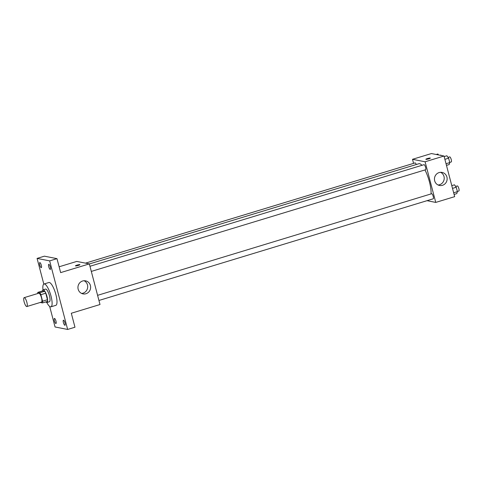 <?xml version="1.0" encoding="UTF-8"?>
<svg xmlns="http://www.w3.org/2000/svg" width="483" height="483" viewBox="0 0 483 483"><rect width="100%" height="100%" fill="white"/><g stroke="black" fill="none" stroke-linecap="round" stroke-linejoin="round"><path stroke-width="0.72" d="M26.668 306.542A4.637 1.25 73.1 0 1 24.21 302.147A4.637 1.25 73.1 0 1 24.15 297.661A4.637 1.25 73.1 0 1 26.698 301.73A4.637 1.25 73.1 0 1 26.849 306.536A4.637 1.25 73.1 0 1 26.668 306.542M24.15 297.661L38.803 293.205A4.637 1.25 73.1 0 1 41.345 297.274A4.637 1.25 73.1 0 1 41.502 302.08L26.849 306.536M37.807 292.366L42.691 290.881L44.708 291.273A6.297 1.697 73.1 0 1 45.752 293.205L47.461 299.72L42.576 301.205L40.868 294.69A6.297 1.697 73.1 0 0 39.829 292.758L37.807 292.366A6.297 1.697 73.1 0 0 37.704 293.537M42.576 301.205A6.297 1.697 73.1 0 1 42.492 302.919L40.475 302.521A6.297 1.697 73.1 0 1 40.403 302.412M47.461 299.72A6.297 1.697 73.1 0 1 47.376 301.434L42.492 302.919M45.843 301.899A6.623 1.787 -106.9 0 0 46.96 302.497A6.623 1.787 -106.9 0 0 46.742 295.638A6.623 1.787 -106.9 0 0 43.108 289.818A6.623 1.787 -106.9 0 0 42.51 290.935M43.108 289.818L45.547 289.076A6.623 1.787 73.1 0 1 49.188 294.896A6.623 1.787 73.1 0 1 49.405 301.754L46.96 302.497M45.752 293.205L40.868 294.69M44.708 291.273L39.829 292.758M42.993 289.866A11.924 3.218 73.1 0 1 44.007 284.004A11.924 3.218 73.1 0 1 50.552 294.479A11.924 3.218 73.1 0 1 50.944 306.826A11.924 3.218 73.1 0 1 50.473 306.844A11.924 3.218 73.1 0 1 46.839 302.515M44.007 284.004L48.892 282.519A11.924 3.218 73.1 0 1 55.436 292.994A11.924 3.218 73.1 0 1 55.829 305.341L50.944 306.826M50.317 267.033A2.65 0.712 73.1 0 1 50.298 269.411A2.65 0.712 73.1 0 1 48.843 267.081A2.65 0.712 73.1 0 1 48.759 264.34A2.65 0.712 73.1 0 1 50.317 267.033M64.976 322.904A2.65 0.712 73.1 0 1 64.957 325.282A2.65 0.712 73.1 0 1 63.502 322.952A2.65 0.712 73.1 0 1 63.418 320.211A2.65 0.712 73.1 0 1 64.976 322.904M55.98 321.135A2.65 0.712 73.1 0 1 55.962 323.513A2.65 0.712 73.1 0 1 54.507 321.189A2.65 0.712 73.1 0 1 54.422 318.442A2.65 0.712 73.1 0 1 55.98 321.135M41.321 265.264A2.65 0.712 73.1 0 1 41.303 267.642A2.65 0.712 73.1 0 1 39.848 265.318A2.65 0.712 73.1 0 1 39.763 262.571A2.65 0.712 73.1 0 1 41.321 265.264M49.677 306.451L55.062 326.979L67.644 329.448L49.658 260.88L37.076 258.411L43.814 284.089M67.644 329.448L74.974 327.22L71.309 313.25L99.999 304.525L89.337 263.893L60.647 272.617L56.982 258.653L44.4 256.177L37.076 258.411M89.337 263.893L76.755 261.424L59.119 266.785M56.982 258.653L49.658 260.88M85.962 293.736A6.647 6.333 -78.9 0 1 83.01 293.887A6.647 6.333 -78.9 0 1 78.071 286.147A6.647 6.333 -78.9 0 1 85.569 280.84A6.647 6.333 -78.9 0 1 90.635 287.035A6.647 6.333 -78.9 0 1 85.962 293.736M75.553 265.922A2.318 0.32 165.3 0 1 75.445 265.861A2.318 0.32 165.3 0 1 77.606 264.962A2.318 0.32 165.3 0 1 79.93 264.684A2.318 0.32 165.3 0 1 78.077 265.493A2.318 0.32 165.3 0 1 75.553 265.922M75.445 265.861A2.318 0.32 165.3 0 1 77.606 264.968A2.318 0.32 165.3 0 1 79.93 264.684M84.072 280.738A6.647 6.333 -78.9 0 1 87.689 287.246A6.647 6.333 -78.9 0 1 83.034 293.163A6.647 6.333 -78.9 0 1 81.585 293.416M89.355 263.947L418.918 163.719A17.919 4.83 73.1 0 1 421.937 165.325M424.962 169.944A17.919 4.83 73.1 0 1 431.065 193.918M98.937 300.468L433.209 198.803A2.65 0.712 -106.9 0 0 433.179 196.243A2.65 0.712 -106.9 0 0 431.772 193.731A2.65 0.712 -106.9 0 0 431.669 193.731L97.59 295.336M85.509 263.138L415.048 162.916A2.65 0.712 73.1 0 1 416.255 164.528M89.965 266.284L424.044 164.679A2.65 0.712 73.1 0 1 425.499 167.009A2.65 0.712 73.1 0 1 425.589 169.75A2.65 0.712 73.1 0 1 425.487 169.756M427.002 200.693L435.751 202.413L425.094 161.781L412.506 159.305L413.575 163.363M435.751 202.413L454.678 196.653L444.016 156.021L431.434 153.552L412.506 159.305M444.016 156.021L425.094 161.781M442.47 185.309A6.647 6.333 -78.9 0 1 439.518 185.46A6.647 6.333 -78.9 0 1 434.579 177.72A6.647 6.333 -78.9 0 1 442.078 172.413A6.647 6.333 -78.9 0 1 447.143 178.607A6.647 6.333 -78.9 0 1 442.47 185.309M425.958 159.354A2.318 0.32 165.3 0 1 425.849 159.287A2.318 0.32 165.3 0 1 428.01 158.394A2.318 0.32 165.3 0 1 430.335 158.11A2.318 0.32 165.3 0 1 428.481 158.925A2.318 0.32 165.3 0 1 425.958 159.354M425.849 159.293A2.318 0.32 165.3 0 1 428.01 158.394A2.318 0.32 165.3 0 1 430.335 158.116M440.581 172.31A6.647 6.333 -78.9 0 1 444.197 178.825A6.647 6.333 -78.9 0 1 439.542 184.735A6.647 6.333 -78.9 0 1 438.093 184.989M454.092 194.432L456.791 193.611L457.395 191.648L456.242 187.247L454.485 184.814L451.786 185.635M457.395 191.648L453.658 192.783M456.242 187.247L452.505 188.382M455.656 186.438L457.31 185.937A2.65 0.712 73.1 0 1 458.765 188.261A2.65 0.712 73.1 0 1 458.85 191.008A2.65 0.712 73.1 0 1 458.747 191.008M446.473 165.379L449.172 164.558L449.77 162.59L448.616 158.195L446.86 155.761L444.161 156.583M449.77 162.59L446.038 163.731M448.616 158.195L444.885 159.33M448.031 157.386L449.685 156.884A2.65 0.712 73.1 0 1 451.14 159.209A2.65 0.712 73.1 0 1 451.231 161.956A2.65 0.712 73.1 0 1 451.122 161.956M438.552 154.952L437.864 153.999L436.227 154.494M440.182 155.272L440.689 155.115A2.65 0.712 73.1 0 1 441.239 155.478M425.589 169.75L91.311 271.416M458.85 191.008L457.347 191.467M451.231 161.956L449.721 162.415"/></g></svg>
